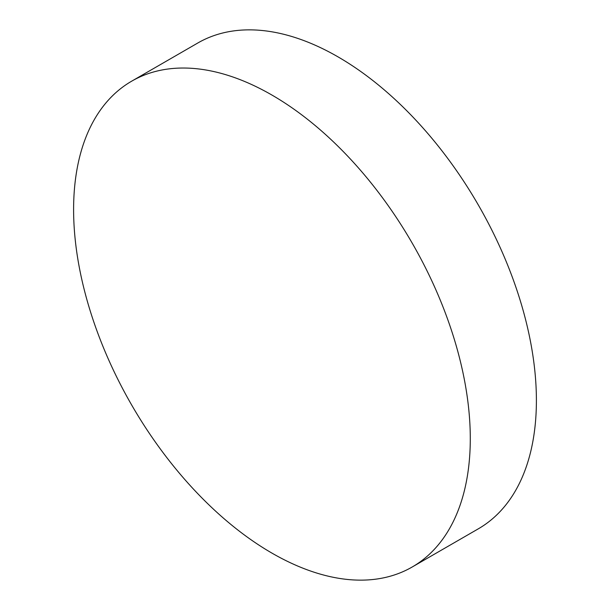 <?xml version="1.0" encoding="UTF-8"?>
<svg xmlns="http://www.w3.org/2000/svg" width="610" height="610" viewBox="0 0 610 610"><rect width="100%" height="100%" fill="white"/><g stroke="black" fill="none" stroke-linecap="round" stroke-linejoin="round"><path stroke-width="0.91" d="M271.946 95.061A280.501 161.947 60 0 1 455.19 342.233A280.501 161.947 60 0 1 412.192 567.003A280.501 161.947 60 0 1 271.946 553.11A280.501 161.947 60 0 1 88.702 305.938A280.501 161.947 60 0 1 131.691 81.168A280.501 161.947 60 0 1 271.946 95.061M131.691 81.168L197.808 42.997A280.501 161.947 60 0 1 338.054 56.89A280.501 161.947 60 0 1 521.298 304.062A280.501 161.947 60 0 1 478.309 528.832L412.192 567.003"/></g></svg>

